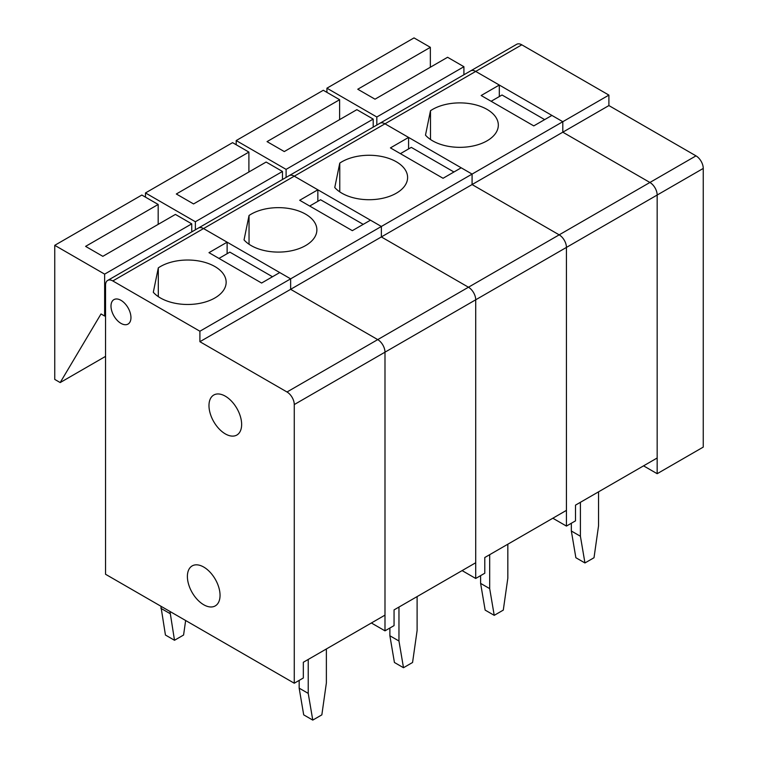 <?xml version="1.0" encoding="UTF-8"?>
<svg xmlns="http://www.w3.org/2000/svg" width="758" height="758" viewBox="0 0 758 758"><rect width="100%" height="100%" fill="white"/><g stroke="black" fill="none" stroke-linecap="round" stroke-linejoin="round"><path stroke-width="1.14" d="M107.683 280.432A10.261 5.922 60 0 1 112.809 280.943L199.904 331.227L199.904 341.706L287.007 391.99A10.261 5.922 60 0 1 294.265 404.564L294.265 683.223L105.552 574.27L105.552 285.131A10.261 5.922 60 0 1 107.683 280.432L198.406 228.054A10.261 5.922 60 0 1 203.532 228.565A10.261 5.922 60 0 0 198.406 228.054L289.13 175.676A10.261 5.922 60 0 1 294.265 176.178A10.261 5.922 60 0 0 289.13 175.676L379.853 123.298A10.261 5.922 60 0 1 384.988 123.8A10.261 5.922 60 0 0 379.853 123.298L470.585 70.911A10.261 5.922 60 0 1 475.711 71.423A10.261 5.922 60 0 0 470.585 70.911L516.672 44.305A10.261 5.922 60 0 1 521.798 44.817L608.901 95.101L608.901 105.57L695.996 155.864A10.261 5.922 60 0 1 703.253 168.428L703.253 447.097L657.167 473.703L643.551 465.848M521.798 44.817L475.711 71.423L562.806 121.706L562.806 132.186L649.909 182.47A10.261 5.922 60 0 1 657.167 195.043L657.167 473.703M608.901 105.57L562.806 132.186L649.909 182.47A10.261 5.922 60 0 1 657.167 195.043L657.167 457.993L575.511 505.131L575.511 520.85L566.434 526.08L552.828 518.226M608.901 95.101L562.806 121.706L562.806 132.186L472.082 184.564L559.177 234.847A10.261 5.922 60 0 1 566.434 247.421L566.434 510.371L484.788 557.509L484.788 573.228L475.711 578.468L462.105 570.603M334.761 187.52L339.764 163.112A38.487 22.219 180 0 1 382.373 156.631A38.487 22.219 180 0 1 407.605 177.495A38.487 22.219 180 0 1 378.034 199.108A38.487 22.219 180 0 1 334.761 187.52M339.764 191.869L339.764 163.112M112.809 280.943L384.988 123.8L408.581 137.425L408.581 148.947M199.904 331.227L290.636 278.849L279.749 272.558L261.605 283.037L208.981 252.66L227.125 242.181L203.532 228.565L290.636 278.849L381.359 226.471L370.473 220.18L352.328 230.659L299.704 200.273L317.848 189.803L294.265 176.178L381.359 226.471L472.082 174.084L472.082 184.564L559.177 234.847A10.261 5.922 60 0 1 566.434 247.421L566.434 526.08M408.581 137.425L390.427 147.895L443.051 178.282L461.196 167.802L472.082 174.084L562.806 121.706L551.919 115.424L533.774 125.894L481.159 95.517L499.304 85.038L499.304 96.569M199.904 341.706L290.636 289.319L290.636 278.849L290.636 289.319L381.359 236.941L381.359 226.471L381.359 236.941L468.453 287.225A10.261 5.922 60 0 1 475.711 299.798L475.711 578.468M287.007 391.99L377.73 339.612L290.636 289.319L377.73 339.612L468.453 287.225L381.359 236.941L472.082 184.564L472.082 174.084L384.988 123.8L475.711 71.423L499.304 85.038M489.687 554.685L489.687 588.625L494.225 615.344L503.293 610.105L507.832 578.155L507.832 544.206M480.61 575.635L480.61 583.385L489.687 588.625M480.61 583.385L485.148 610.105L494.225 615.344M267.043 141.613L339.622 99.705L323.296 90.278L236.202 140.562L286.098 169.375L373.192 119.091L356.866 109.664L284.278 151.562L267.043 141.613M236.202 144.759L236.202 140.562M339.622 99.705L339.622 119.612M373.192 127.145L373.192 119.091M453.938 171.99L411.3 147.374L400.413 153.656M286.098 169.375L286.098 177.429M425.484 135.142L430.487 110.734A38.487 22.219 180 0 1 473.106 104.253A38.487 22.219 180 0 1 498.328 125.108A38.487 22.219 180 0 1 468.766 146.73A38.487 22.219 180 0 1 425.484 135.142M430.487 139.491L430.487 110.734M580.41 502.308L580.41 536.247L584.949 562.957L594.016 557.727L598.555 525.768L598.555 491.828M571.342 523.257L571.342 531.007L580.41 536.247M571.342 531.007L575.872 557.727L584.949 562.957M357.767 89.236L430.354 47.328L414.02 37.9L326.925 88.184L376.821 116.997L463.915 66.713L447.59 57.276L375.011 99.184L357.767 89.236M326.925 92.372L326.925 88.184M430.354 47.328L430.354 67.235M463.915 74.758L463.915 66.713M544.661 119.612L502.023 94.996L491.137 101.278M376.821 116.997L376.821 125.042M244.038 239.898L249.041 215.49A38.487 22.219 180 0 1 291.65 209.009A38.487 22.219 180 0 1 316.872 229.873A38.487 22.219 180 0 1 287.31 251.485A38.487 22.219 180 0 1 244.038 239.898M249.041 244.256L249.041 215.49M695.996 155.864L468.453 287.225A10.261 5.922 60 0 1 475.711 299.798L475.711 562.749L394.056 609.896L394.056 625.606L384.988 630.846L371.382 622.991M294.265 404.564L384.988 352.176A10.261 5.922 60 0 0 377.73 339.612A10.261 5.922 60 0 1 384.988 352.176L384.988 630.846M317.848 189.803L317.848 201.325M398.964 607.063L398.964 641.003L403.493 667.722L412.57 662.483L417.108 630.533L417.108 596.584M389.887 628.012L389.887 635.773L398.964 641.003M389.887 635.773L394.425 662.483L403.493 667.722M176.32 193.991L248.899 152.093L232.573 142.656L145.47 192.949L195.374 221.753L282.469 171.469L266.134 162.041L193.555 203.94L176.32 193.991M145.47 197.137L145.47 192.949M248.899 152.093L248.899 171.99M282.469 179.523L282.469 171.469M363.215 224.368L320.577 199.752L309.69 206.043M195.374 221.753L195.374 229.807M153.306 292.275L158.308 267.868A38.487 22.219 180 0 1 200.927 261.387A38.487 22.219 180 0 1 226.149 282.251A38.487 22.219 180 0 1 196.587 303.873A38.487 22.219 180 0 1 153.306 292.275M158.308 296.634L158.308 267.868M703.253 168.428L384.988 352.176L384.988 615.126L303.333 662.274L303.333 677.984L294.265 683.223M130.954 317.611A14.118 8.149 60 0 1 128.036 324.073A14.118 8.149 60 0 1 113.918 315.925A14.118 8.149 60 0 1 113.918 299.628A14.118 8.149 60 0 1 124.795 303.408A14.118 8.149 60 0 1 130.954 317.611M227.125 242.181L227.125 253.703M220.047 595.333A23.091 13.331 -120 0 0 209.966 572.091A23.091 13.331 -120 0 0 192.172 565.904A23.091 13.331 -120 0 0 192.172 592.567A23.091 13.331 -120 0 0 215.263 605.898A23.091 13.331 -120 0 0 220.047 595.333M241.641 424.461A23.091 13.331 -120 0 0 231.56 401.219A23.091 13.331 -120 0 0 213.765 395.032A23.091 13.331 -120 0 0 213.765 421.704A23.091 13.331 -120 0 0 236.856 435.035A23.091 13.331 -120 0 0 241.641 424.461M308.231 659.441L308.231 693.39L312.77 720.1L321.847 714.86L326.376 682.911L326.376 648.971M299.164 680.4L299.164 688.15L308.231 693.39M185.644 620.508L183.578 635.033L174.501 640.273L169.972 611.46M174.501 640.273L165.434 635.033L160.895 606.229M299.164 688.15L303.702 714.86L312.77 720.1M169.972 613.563L160.895 608.323M85.597 246.369L158.176 204.471L141.841 195.043L54.747 245.327L104.642 274.131L191.746 223.847L175.411 214.419L102.832 256.327L85.597 246.369M104.642 274.131L104.642 316.039L101.013 313.945L60.195 382.563L54.747 379.417L54.747 245.327M158.176 204.471L158.176 224.368M191.746 231.901L191.746 223.847M272.492 276.755L229.845 252.13L218.958 258.421M104.642 316.039L105.552 315.517M60.195 382.563L105.552 356.374"/></g></svg>
